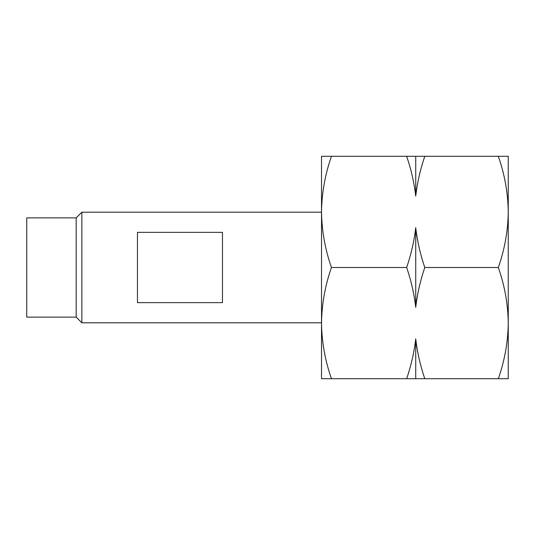 <?xml version="1.0" encoding="UTF-8"?>
<svg xmlns="http://www.w3.org/2000/svg" width="535" height="535" viewBox="0 0 535 535"><rect width="100%" height="100%" fill="white"/><g stroke="black" fill="none" stroke-linecap="round" stroke-linejoin="round"><path stroke-width="0.8" d="M76.177 217.879L26.75 217.879L26.75 317.121L76.177 317.121L76.177 217.879L81.862 212.194L81.862 322.806L321.522 322.806M222.473 302.649L222.473 232.35L137.462 232.35L137.462 302.649L222.473 302.649M321.522 212.194L81.862 212.194M321.522 378.706L321.522 156.294L331.453 156.294C325.093 174.45 321.782 192.981 321.522 211.893C321.789 230.852 325.099 249.39 331.453 267.5C325.093 285.657 321.782 304.188 321.522 323.107C321.789 342.059 325.099 360.597 331.453 378.706L321.522 378.706M498.319 378.706C504.679 360.55 507.989 342.019 508.25 323.107L508.25 378.706L331.453 378.706M508.25 350.927L508.25 323.107L508.25 350.927M498.319 156.294C504.672 174.403 507.982 192.941 508.25 211.893C507.989 230.812 504.679 249.343 498.319 267.5C504.672 285.61 507.982 304.147 508.25 323.107L508.25 156.294L424.803 156.294C420.309 169.428 417.287 182.702 415.728 196.118C414.123 182.488 411.094 169.214 406.647 156.294L331.453 156.294M406.647 156.294L424.803 156.294M406.647 267.5C411.141 254.366 414.17 241.091 415.728 227.676C417.333 241.305 420.356 254.58 424.803 267.5C420.309 280.634 417.287 293.909 415.728 307.324C414.123 293.695 411.094 280.42 406.647 267.5L331.453 267.5M498.319 267.5L424.803 267.5M406.647 378.706C411.141 365.572 414.17 352.297 415.728 338.882C417.333 352.511 420.356 365.786 424.803 378.706M415.728 378.706L415.728 338.882M415.728 307.324L415.728 227.676M415.728 196.118L415.728 156.294M76.177 317.121L81.862 322.806"/></g></svg>
